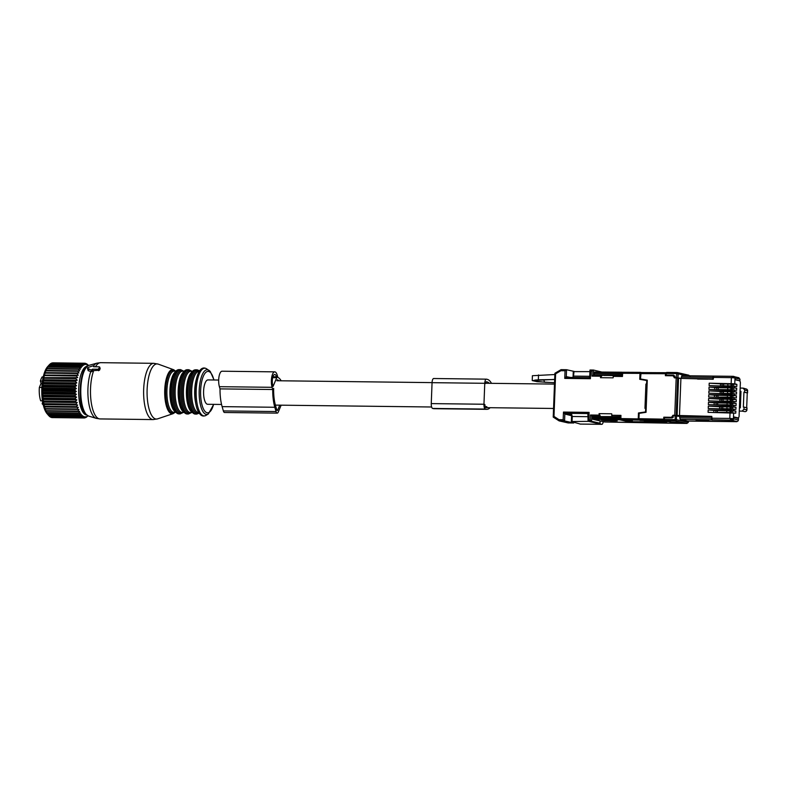 <?xml version="1.0" encoding="UTF-8"?>
<svg xmlns="http://www.w3.org/2000/svg" width="787" height="787" viewBox="0 0 787 787"><rect width="100%" height="100%" fill="white"/><g stroke="black" fill="none" stroke-linecap="round" stroke-linejoin="round"><path stroke-width="1.18" d="M736.907 421.389L736.996 421.389A1.446 1.348 -77.2 0 0 738.413 419.973L733.612 418.881M712.619 419.865L731.91 420.15M712.619 419.943L711.812 419.756A1.446 0.502 -89.3 0 1 711.369 418.212L679.752 417.828L680.194 419.382L687.661 421.075A1.879 0.659 90.7 0 0 687.71 421.084A1.879 0.659 90.7 0 0 687.759 421.075M698.443 420.435L708.733 420.563L706.087 419.963L695.797 419.835L698.443 420.435L698.472 419.865M688.389 421.094L688.34 422.403L686.854 423.416L676.84 423.298L686.962 423.426L675.285 420.789L665.271 420.671L664.395 419.451L664.464 417.848L672.009 417.946L673.583 415.684L679.801 416.451L679.752 417.828M713.681 376.137L713.494 376.088A1.446 0.502 90.7 0 0 713.455 376.088L681.837 375.704L681.267 378.409L675.059 377.455L673.662 375.153L666.107 375.065L668.773 375.743M711.773 416.903L711.369 418.212M733.671 417.464L738.472 418.428L738.413 419.973M739.623 402.246L740.557 402.255M711.418 416.835L679.801 416.451M688.93 375.222L677.351 372.585A1.121 1.053 102.8 0 1 678.148 373.697L678.001 377.583M688.704 375.183L690.101 376.412M739.239 380.701L735.127 379.501M713.229 378.872L681.267 378.409M697.587 379.068L707.779 379.186M713.455 376.088A1.446 0.502 90.7 0 0 712.933 377.416L712.884 378.783M740.164 388.08L743.026 388.109L744.709 389.998L744.63 392.152L743.931 392.152L743.351 407.105L744.059 407.115L743.971 409.27L742.141 411.119L739.278 411.08M739.406 407.833L740.341 407.843L740.98 391.336L740.036 391.326M739.996 392.408L740.941 392.418M740.734 397.642L739.8 397.632M740.567 402.127L739.623 402.118M678.364 422.157L669.835 422.048L681.139 422.796L678.364 422.157M666.599 372.438L666.107 375.065M738.678 377.721L739.977 379.177L739.918 380.711M746.686 407.735L747.257 392.939L743.931 392.152M744.059 407.115L746.893 407.784L746.814 409.791L743.971 409.27M744.63 392.152L747.257 392.939L747.542 390.824L747.571 392.88M619.9 417.071L592.365 416.638L592.936 417.789L619.467 418.104L620.186 417.13M664.395 419.451L664.749 420.661L671.459 422.078M666.687 421.576L669.324 421.694L664.749 420.661M619.467 418.104L619.792 419.796L628.351 421.743L666.678 421.98M604.849 419.973L604.809 420.681L601.514 419.933L606.649 419.992L617.205 420.878L609.955 420.74L616.132 422.137L604.839 421.999L676.84 423.298L674.243 422.708M672.61 422.678L672.639 422.088M621.956 372.29L621.169 373.727L594.647 373.402L593.969 374.72L595.562 375.124M604.809 420.681L609.955 420.74M593.969 374.72L621.514 374.937L621.169 373.727M603.826 375.478L613.407 375.429M747.542 390.913L747.65 390.873A1.879 1.879 0 0 0 746.302 389.004L746.302 389.004A1.879 1.761 106.2 0 1 747.542 390.824L744.709 389.998M592.316 416.736L593.27 419.373L604.898 421.999M621.553 372.212L606.334 372.133L605.901 373.166L594.657 373.028L595.061 371.995L621.622 372.212M709.195 383.19L709.107 385.591L736.789 386.466L736.868 384.371L734.773 383.781L709.195 383.19L722.318 383.948M716.868 387.706L709.048 387.066L708.959 389.408L736.642 390.283L736.721 388.188L731.005 387.332L731.064 385.856M730.857 391.139L708.9 390.873L708.812 393.215L736.494 394.09L736.573 392.005L730.857 391.139L730.916 389.673M716.583 395.33L708.762 394.69L708.664 397.032L736.347 397.907L736.425 395.812L730.71 394.956L730.769 393.48M730.572 398.773L708.615 398.507L708.516 400.849L736.199 401.724L736.288 399.629L730.572 398.773L730.621 397.297M716.288 402.954L708.467 402.314L708.379 404.656L736.061 405.531L736.14 403.446L730.425 402.58L730.474 401.114M730.277 406.397L708.32 406.131L708.231 408.473L735.914 409.348L735.993 407.253L730.277 406.397L730.336 404.921M715.993 410.588L708.172 409.948L708.084 412.349L735.766 413.165L735.845 411.07L730.129 410.214L730.188 408.738M733.897 376.481L735.186 377.937L735.117 379.767L739.918 380.859L740.38 382.472L739.072 416.608L738.491 417.986L733.691 416.894L733.622 418.733A1.446 1.348 -77.2 0 1 732.215 420.15L712.166 419.766L732.215 420.15M709.048 387.066L731.005 387.332M718.226 387.657L729.962 387.883M718.236 387.578L718.915 387.666M730.848 387.981L736.12 388.05M736.721 388.188L733.307 388.011L733.238 389.752M708.9 390.873L721.994 391.582M723.351 391.542L729.815 391.69M723.361 391.454L724.04 391.542M730.7 391.798L735.973 391.867M736.573 392.005L733.159 391.828L733.1 393.569M708.762 394.69L730.71 394.956M717.941 395.29L729.667 395.507M717.941 395.202L718.62 395.3M730.552 395.615L735.825 395.674M736.425 395.812L733.012 395.645L732.953 397.386M708.615 398.507L721.699 399.206M723.056 399.166L729.519 399.324M723.066 399.078L723.745 399.176M730.405 399.422L735.678 399.491M736.288 399.629L732.874 399.452L732.805 401.193M708.467 402.314L730.425 402.58M717.646 402.914L729.372 403.131M717.646 402.836L718.324 402.924M730.257 403.239L735.53 403.308M736.14 403.446L732.727 403.269L732.658 405.01M708.32 406.131L721.413 406.83M722.771 406.79L729.224 406.948M722.771 406.712L723.45 406.8M730.11 407.056L735.383 407.115M735.993 407.253L732.579 407.086L732.51 408.827M708.172 409.948L730.129 410.214M717.351 410.539L729.077 410.765M717.351 410.46L718.039 410.548M729.972 410.863L735.245 410.932M735.845 411.07L732.431 410.893L732.363 412.693M733.651 412.791L733.425 418.684L731.546 420.002L729.815 418.428L733.622 418.733M704.837 416.687L697.803 416.677M675.118 415.487L676.308 415.762M712.166 419.766L711.792 416.382L676.79 415.447M738.491 417.986L736.13 417.956M734.664 417.661L734.025 417.533M733.14 376.324L713.809 376.088L713.219 379.255L678.217 378.321M733.287 376.334L734.999 377.898L734.773 383.781M723.647 383.908L730.159 384.066M723.647 383.8L724.335 383.918M730.995 384.174L736.268 384.233M736.868 384.371L733.454 384.204L733.386 385.945M732.166 384.184L732.097 385.886M720.528 383.485L720.439 385.728M680.893 378.862L679.466 415.989M714.783 387.204L714.694 389.476M732.018 388.001L731.949 389.693M720.233 391.169L720.154 393.352M731.871 391.818L731.802 393.51M714.488 394.838L714.399 397.101M730.572 397.337L727.345 397.11L727.414 395.399L731.546 395.831M731.723 395.625L731.654 397.327M719.938 398.793L719.859 400.986M731.576 399.442L731.517 401.134M714.193 402.462L714.104 404.734M730.277 404.961L727.05 404.734L727.119 403.033L731.251 403.465M731.428 403.259L731.369 404.951M719.652 406.417L719.564 408.61M731.28 407.066L731.221 408.768M713.898 410.086L713.809 412.418M730.08 412.614L726.765 412.368L726.824 410.657L730.956 411.089M731.133 410.883L731.074 412.634M678.542 378.331L677.115 415.457M674.115 375.989L674.931 375.999M672.855 417.681L664.759 417.582M735.186 377.937L731.379 377.642L733.218 376.334M666.176 417.877L664.907 417.592M668.104 421.419L645.419 420.838M666.776 421.124L648.488 420.799M724.06 385.719L723.283 385.807M729.893 385.886L728.201 385.768M722.171 385.787L731.005 385.896L731.074 384.184L732.156 384.43M722.033 385.748L722.072 384.017L723.706 383.908L723.647 385.62M727.788 385.669L727.857 383.958L731.074 384.184M727.857 383.958L723.706 383.908M723.765 393.343L722.987 393.431M729.598 393.51L727.906 393.392M721.876 393.421L730.71 393.52L730.779 391.818L731.861 392.064M721.738 393.372L721.787 391.641L723.41 391.542L723.351 393.244M727.493 393.293L727.562 391.592L730.779 391.818M727.562 391.592L723.41 391.542M723.469 400.967L722.702 401.055M729.303 401.134L727.621 401.016M721.581 401.045L730.425 401.154M721.453 401.006L721.492 399.265L723.125 399.166L723.056 400.878M731.566 399.688L730.484 399.442L730.425 401.114M727.198 400.927L727.267 399.216L730.484 399.442M727.267 399.216L723.125 399.166M723.174 408.601L722.407 408.689M729.008 408.768L727.326 408.65M721.286 408.669L730.129 408.778M721.158 408.63L721.197 406.899L722.83 406.79L722.761 408.502M731.271 407.312L730.198 407.066L730.129 408.738M726.913 408.551L726.972 406.84L730.198 407.066M726.972 406.84L722.83 406.79M718.639 389.467L717.872 389.555M729.746 389.693L728.054 389.575M716.75 389.535L730.857 389.713M716.623 389.496L716.662 387.765L718.295 387.666L718.226 389.368M732.008 388.247L730.926 388.001L730.857 389.673M727.641 389.486L727.709 387.775L730.926 388.001M727.709 387.775L718.295 387.666M718.344 397.091L717.577 397.179M729.451 397.327L727.759 397.209M727.345 397.11L716.455 397.169M716.327 397.13L716.367 395.389L718 395.29L717.931 397.002M727.414 395.399L718 395.29M718.059 404.715L717.282 404.813M729.156 404.951L727.473 404.833M727.05 404.734L716.17 404.793M716.032 404.754L716.072 403.023L717.705 402.914L717.636 404.626M727.119 403.033L717.705 402.914M717.095 412.457L717.764 412.349L716.996 412.368M728.969 412.604L727.178 412.457M726.765 412.368L715.875 412.427L715.777 410.647L717.41 410.548L717.351 412.25M726.824 410.657L717.41 410.548M613.309 375.596L593.359 375.094L591.922 376.117L592.031 371.07L590.683 371.061L590.388 378.714L589.719 377.012L589.984 370.057L593.437 370.047L590.034 370.008L590.683 371.061M593.467 370.047L601.976 372.074M602.124 375.458L600.451 377.691L600.914 375.192M600.451 377.691L613.103 377.849L613.565 375.34L621.779 375.438L613.594 375.35M613.162 376.373L622.448 376.491L621.779 375.488L621.996 372.261L622.625 373.294L639.988 373.382L639.752 379.314L646.737 380.524L646.599 384.076L647.13 384.194M600.884 375.192L593.388 375.104L593.506 370.057L592.031 371.07M612.011 416.471L611.715 413.795L599.074 413.637L599.369 416.323L600.54 416.589L620.195 416.569M646.599 384.076L645.901 384.066L644.966 408.374L645.674 408.374L645.537 411.926L638.464 412.968L638.237 418.9L620.884 418.566L620.953 415.379L620.195 416.471L620.126 419.658L620.884 418.566M641.415 372.576L640.421 372.349L639.988 373.382M622.025 372.261L640.421 372.349M589.738 377.17A0.748 0.708 101.7 0 1 589.06 377.662L590.388 378.714L564.761 378.399L566.925 377.386L589.03 377.652L566.925 377.386L566.276 376.639L564.761 378.399L565.056 370.746L560.934 370.697L561.062 369.654L554.914 373.254M589.06 377.662L589.719 377.012M574.225 371.444L566.542 369.723L561.062 369.654L566.551 369.723L565.056 370.746M561.092 369.664L554.973 373.254L555.612 373.835L554.973 373.254L555.612 373.835L560.934 370.697M571.608 414.798L565.578 413.303L563.472 412.073L564.84 414.041L564.574 420.947L559.124 420.888L553.222 417.071L554.904 373.274M553.291 417.14L553.979 416.421L555.612 373.835M553.979 416.421L559.055 419.678L559.124 420.888L553.251 417.13M559.124 420.888L568.135 422.934L573.713 423.003L564.574 420.947L563.177 419.727L563.472 412.073L589.089 412.378L587.978 413.647M588.292 414.178L589.089 412.378L588.794 420.032L588.096 421.232L591.539 421.271L590.152 420.051L590.427 415.005L591.814 416.225L591.539 421.271L599.901 423.18L596.989 423.278L588.096 421.232L587.84 413.588M599.074 413.637L600.54 416.589M639.91 420.042L638.582 420.11L638.237 418.9M559.665 370.461L558.888 370.913M571.687 422.53L571.716 421.635M600.019 420.927L600.009 423.229L600.137 420.956M599.369 416.323L591.814 416.225L593.673 416.657M638.582 420.11L620.195 419.756L628.557 421.665L648.577 421.911L644.396 420.956L647.18 420.602L639.89 420.406M627.987 420.72L624.848 420.002L632.374 420.799L627.987 420.72L628.016 420.061M573.713 423.003L573.743 422.226M638.464 412.968L639.752 413.264M645.537 411.926L646.058 412.054M645.674 408.374L646.196 408.502M645.901 384.066L647.121 384.341M646.737 380.524L647.258 380.642M666.274 372.792L641.08 372.576L640.47 378.95L647.278 380.16L646.048 412.309L639.152 413.352L638.946 418.694L639.3 419.904L640.598 420.199L666.412 420.907M664.749 417.858L663.785 417.199L663.707 419.166L664.572 420.494M640.677 373.609L665.458 373.736L665.379 375.694L673.111 375.793L674.429 377.868L677.637 377.986L676.2 415.379L672.993 415.251L671.508 417.297L663.785 417.199M664.759 417.425L671.508 417.297M673.111 375.793L674.361 376.048A1.505 1.397 102.8 0 1 675.069 376.471M666.363 375.714L667.563 375.724M665.458 373.736L665.891 372.704M677.637 377.986L678.227 378.124L676.79 415.506L673.967 415.684M676.2 415.379L676.79 415.506M672.993 415.251L673.977 415.477M673.249 417.297A1.505 1.397 102.8 0 1 672.492 417.513M647.278 380.21L640.47 378.95M218.678 380.042L207.994 379.914A12.189 4.269 90.7 0 0 203.587 391.592A12.189 4.269 90.7 0 0 207.384 404.252A12.189 4.269 90.7 0 0 207.699 404.292L221.55 404.459M739.416 407.676L740.351 407.696M740.931 392.585L739.996 392.546M740.36 407.43L740.242 402.255M740.419 397.642L740.616 392.546M740.046 407.509L739.416 407.499M589.925 371.631L573.27 371.621L573.044 377.465M573.418 377.465L573.989 371.434M589.748 376.304L573.812 376.107M588.194 416.687L572.257 416.49L571.637 414.159L571.352 421.527L580.314 424.075M603.226 421.655A4.122 1.446 -89.3 0 1 601.839 424.321A4.122 1.446 -89.3 0 1 601.701 424.301L598.277 423.298M588.656 421.36L571.352 421.527M591.057 424.173L580.019 424.075M554.668 379.403L532.219 380.574L537.068 381.685L554.54 382.748M572.257 416.49L572.08 421.163M532.219 380.574L532.406 375.714L554.727 374.543M490.134 407.705A27.22 9.533 -89.3 0 1 486.819 409.338A27.22 9.533 -89.3 0 1 486.11 409.25L485.353 409.083A4.506 1.574 -89.3 0 1 483.956 404.243L484.762 383.299A4.506 1.574 -89.3 0 1 486.376 379.157A4.506 1.574 -89.3 0 1 486.494 379.167L487.261 379.344A27.22 9.533 -89.3 0 1 491.482 383.338M486.858 406.712A24.594 8.618 -89.3 0 1 486.209 406.633L485.451 406.466A1.879 0.659 -89.3 0 1 484.871 404.449M485.668 383.505A1.879 0.659 -89.3 0 1 486.346 381.784A1.879 0.659 -89.3 0 1 486.396 381.784L487.153 381.961A24.594 8.618 -89.3 0 1 489.347 383.308M485.353 409.083L432.653 408.443A4.506 1.574 -89.3 0 1 431.256 403.603L432.063 382.669A4.506 1.574 -89.3 0 1 433.686 378.517A4.506 1.574 -89.3 0 1 433.804 378.537M432.653 408.443L433.411 408.62A27.22 9.533 -89.3 0 0 434.129 408.699L486.819 409.338M42.636 401.842L42.173 403.79L43.019 403.8M42.173 383.367L41.072 383.358L39.35 387.44A15.002 5.253 90.7 0 0 39.625 396.255A15.002 5.253 90.7 0 0 40.688 400.819L42.478 400.839M39.35 387.44L41.849 387.47M41.072 383.358L40.403 381.046L42.468 381.065M40.403 381.046A15.002 5.253 90.7 0 1 42.144 376.904L43.226 376.924M42.173 403.79A15.002 5.253 90.7 0 0 43.236 404.803M43.088 386.87L74.883 387.253L76.398 388.552L42.321 388.139L43.088 386.87A27.378 9.592 -89.3 0 1 43.128 386.25L74.922 386.633L76.555 385.699L75.099 384.292A27.378 9.592 -89.3 0 1 75.159 383.672L43.364 383.289A27.378 9.592 -89.3 0 0 43.305 383.908L75.099 384.292M42.321 388.139L43 389.25L74.795 389.634L76.398 388.552M86.59 415.005A24.377 8.539 -89.3 0 1 79.467 401.832A24.377 8.539 -89.3 0 1 80.166 377.298A24.377 8.539 -89.3 0 1 87.18 366.28M74.795 393.284A27.378 9.592 -89.3 0 1 74.785 392.654L42.99 392.27A27.378 9.592 -89.3 0 0 43 392.9L74.795 393.284L76.398 394.307L74.883 395.645L43.088 395.261A27.378 9.592 -89.3 0 0 43.128 395.881L74.922 396.264A27.378 9.592 -89.3 0 1 74.883 395.645M87.691 415.998A27.378 9.592 -89.3 0 1 87.642 416.048A27.378 9.592 -89.3 0 1 87.632 416.067L86.836 416.844A27.378 9.592 -89.3 0 1 86.619 417.021L85.803 417.553A27.378 9.592 -89.3 0 1 85.576 417.651L86.275 416.618L84.75 417.927A27.378 9.592 -89.3 0 1 84.524 417.966L85.262 416.785L83.688 417.966A27.378 9.592 -89.3 0 1 83.471 417.936L84.258 416.638L82.645 417.681A27.378 9.592 -89.3 0 1 82.428 417.582L83.265 416.175L81.612 417.071A27.378 9.592 -89.3 0 1 81.405 416.894L82.301 415.398L80.618 416.126A27.378 9.592 -89.3 0 1 80.412 415.89L81.376 414.326L79.674 414.887A27.378 9.592 -89.3 0 1 79.477 414.582L80.5 412.959L78.779 413.342A27.378 9.592 -89.3 0 1 78.602 412.988L79.684 411.326L77.952 411.522A27.378 9.592 -89.3 0 1 77.795 411.109L78.936 409.437L77.205 409.456A27.378 9.592 -89.3 0 1 77.057 408.994L78.277 407.322L76.546 407.154A27.378 9.592 -89.3 0 1 76.418 406.643L77.697 405.01L75.985 404.656A27.378 9.592 -89.3 0 1 75.877 404.105L77.215 402.521L75.522 401.98A27.378 9.592 -89.3 0 1 75.434 401.409L76.841 399.885L75.168 399.176A27.378 9.592 -89.3 0 1 75.109 398.576L76.565 397.13L74.922 396.264M76.418 375.979A27.378 9.592 -89.3 0 1 76.496 375.625A27.378 9.592 -89.3 0 1 76.536 375.448L44.751 375.065A27.378 9.592 -89.3 0 0 44.702 375.242A27.378 9.592 -89.3 0 0 44.623 375.596L76.418 375.979L77.697 377.622L44.18 377.671A27.378 9.592 -89.3 0 0 44.082 378.232L75.867 378.616A27.378 9.592 -89.3 0 1 75.975 378.055M75.159 383.672L76.831 382.905L75.434 381.4A27.378 9.592 -89.3 0 1 75.513 380.8L77.215 380.2L75.867 378.616M74.883 387.253A27.378 9.592 -89.3 0 1 74.922 386.633M74.785 392.654L76.339 391.434L74.775 390.263A27.378 9.592 -89.3 0 1 74.795 389.634M88.478 365.532L87.829 364.784A27.378 9.592 -89.3 0 0 87.623 364.588L87.436 364.588M76.536 375.448L78.267 375.202L77.057 373.52A27.378 9.592 -89.3 0 1 77.195 373.038L78.926 372.969L77.785 371.277A27.378 9.592 -89.3 0 1 77.943 370.834L79.674 370.952L78.592 369.26A27.378 9.592 -89.3 0 1 78.769 368.867L80.49 369.182L79.467 367.499A27.378 9.592 -89.3 0 1 79.654 367.175L81.366 367.657L80.402 366.024A27.378 9.592 -89.3 0 1 80.608 365.758L82.291 366.417L81.386 364.853A27.378 9.592 -89.3 0 1 81.602 364.647L83.245 365.473L82.409 363.988A27.378 9.592 -89.3 0 1 82.625 363.85L84.239 364.834L83.452 363.446A27.378 9.592 -89.3 0 1 83.678 363.378L85.252 364.509L84.514 363.24A27.378 9.592 -89.3 0 1 84.691 363.23A27.378 9.592 -89.3 0 1 84.73 363.23L86.255 364.499L85.567 363.358A27.378 9.592 -89.3 0 1 85.783 363.427L87.259 364.804L86.609 363.81A27.378 9.592 -89.3 0 1 86.816 363.948L87.623 364.588M75.109 398.576L43.315 398.192A27.378 9.592 -89.3 0 0 43.374 398.793L75.168 399.176M75.522 401.98L43.728 401.596A27.378 9.592 -89.3 0 1 43.639 401.026L75.434 401.409M75.985 404.656L44.19 404.272A27.378 9.592 -89.3 0 1 44.082 403.721L75.877 404.105M76.546 407.154L44.751 406.771A27.378 9.592 -89.3 0 1 44.633 406.259L76.418 406.643M77.205 409.456L45.41 409.073A27.378 9.592 -89.3 0 1 45.272 408.61L77.057 408.994M77.952 411.522L46.158 411.139A27.378 9.592 -89.3 0 1 46 410.725L77.795 411.109M78.779 413.342L46.984 412.959A27.378 9.592 -89.3 0 1 46.807 412.604L78.602 412.988M79.674 414.887L47.879 414.503A27.378 9.592 -89.3 0 1 47.682 414.198L79.477 414.582M80.618 416.126L48.824 415.743A27.378 9.592 -89.3 0 1 48.676 415.575A27.378 9.592 -89.3 0 1 48.627 415.506L80.412 415.89M81.612 417.071L49.817 416.687A27.378 9.592 -89.3 0 1 49.611 416.51L81.405 416.894M82.645 417.681L50.85 417.297A27.378 9.592 -89.3 0 1 50.634 417.199L82.428 417.582M83.471 417.936L51.676 417.553A27.378 9.592 -89.3 0 0 51.893 417.582L83.688 417.966M84.524 417.966L83.717 417.956M85.576 417.651L85.075 417.651M75.434 381.4L43.639 381.016A27.378 9.592 -89.3 0 1 43.718 380.416L75.513 380.8M74.775 390.263L42.99 389.88A27.378 9.592 -89.3 0 1 43 389.25M85.567 363.358L84.868 363.348M84.662 363.23L52.936 362.846A27.378 9.592 -89.3 0 1 52.936 362.846A27.378 9.592 -89.3 0 0 52.719 362.856L84.514 363.24M83.678 363.378L51.883 362.994A27.378 9.592 -89.3 0 0 51.657 363.063L83.452 363.446M82.409 363.988L50.614 363.604A27.378 9.592 -89.3 0 1 50.83 363.466L82.625 363.85M81.386 364.853L49.591 364.47A27.378 9.592 -89.3 0 1 49.807 364.263L81.602 364.647M80.402 366.024L48.607 365.64A27.378 9.592 -89.3 0 1 48.814 365.375L80.608 365.758M79.467 367.499L47.673 367.116A27.378 9.592 -89.3 0 1 47.859 366.791L79.654 367.175M78.592 369.26L46.797 368.877A27.378 9.592 -89.3 0 1 46.974 368.483L78.769 368.867M77.785 371.277L45.99 370.893A27.378 9.592 -89.3 0 1 46.148 370.451L77.943 370.834M77.195 373.038L45.4 372.654A27.378 9.592 -89.3 0 0 45.262 373.136L77.057 373.52M76.555 385.699L42.478 385.286L43.128 386.25M42.478 385.286L43.305 383.908M76.831 382.905L42.754 382.492L43.364 383.289M42.754 382.492L43.639 381.016M77.215 380.2L43.137 379.787L43.718 380.416M43.137 379.787L44.082 378.232M77.697 377.622L44.18 377.671M43.619 377.209L44.623 375.596M48.814 365.375L47.604 366.683A25.322 8.864 90.7 0 0 43.364 376.343A25.322 8.864 90.7 0 0 47.043 413.647L48.676 415.575M50.112 416.687L50.634 417.199M48.902 415.752L49.611 416.51M47.879 414.503L48.627 415.506M46.984 412.959L47.682 414.198M46.158 411.139L46.807 412.604M45.41 409.073L44.859 409.024L46 410.725M78.277 407.322L44.2 406.918L45.272 408.61M44.2 406.918L44.751 406.771M77.697 405.01L43.619 404.597L44.633 406.259M43.619 404.597L44.19 404.272M77.215 402.521L43.137 402.108L44.082 403.721M43.137 402.108L43.728 401.596M76.841 399.885L42.764 399.471L43.639 401.026M42.764 399.471L43.374 398.793M76.565 397.13L42.488 396.727L43.315 398.192M42.488 396.727L43.128 395.881M76.398 394.307L42.321 393.893L43.088 395.261M42.321 393.893L43 392.9M76.339 391.434L42.262 391.021L42.99 392.27M42.262 391.021L42.99 389.88M78.926 372.969L45.4 372.654M44.849 372.566L45.99 370.893M46.797 368.877L46.148 370.451M47.673 367.116L46.974 368.483M48.607 365.64L47.859 366.791M48.204 366.014L49.591 364.47M49.955 364.263L50.614 363.604M78.267 375.202L44.751 375.065M44.19 374.789L45.262 373.136M99.703 367.313L100.116 368.759A28.135 9.847 90.7 0 0 99.496 370.215L92.984 370.677L91.617 371.749L88.321 370.756L87.623 368.326L91.125 370.057L92.561 369.182L98.178 369.251L99.703 367.313L99.201 366.821L93.584 366.752L93.801 366.063L92.905 365.847L87.977 367.48L87.623 368.326M88.675 369.91L88.321 370.756L88.675 369.91M92.984 370.677L92.561 369.182M281.175 380.8A27.22 9.533 90.7 0 0 277.85 377.347L277.211 375.143A9.375 3.286 90.7 0 0 274.761 371.858L222.062 371.218A9.375 3.286 90.7 0 0 219.012 376.648A9.375 3.286 90.7 0 0 219.386 386.683L220.026 388.886A27.22 9.533 90.7 0 0 222.121 406.633L223.351 410.912A4.506 1.574 90.7 0 0 224.531 412.496L277.221 413.126A4.506 1.574 90.7 0 0 278.264 412.054L281.166 405.177M223.351 410.912L276.05 411.552A4.506 1.574 90.7 0 0 277.221 413.126M276.05 411.552L274.811 407.272A27.22 9.533 90.7 0 1 272.725 389.516L272.086 387.312A9.375 3.286 90.7 0 1 271.712 377.278A9.375 3.286 90.7 0 1 274.761 371.858M276.493 376.845A6.749 2.361 90.7 0 0 274.732 374.474A6.749 2.361 90.7 0 0 272.538 378.39A6.749 2.361 90.7 0 0 272.804 385.61L273.05 386.466L276.739 377.701L276.493 376.845L272.912 376.806M278.903 380.77A24.594 8.618 90.7 0 0 277.28 379.796M273.669 388.375A24.594 8.618 90.7 0 0 275.529 405.561L276.768 409.85A1.879 0.659 90.7 0 0 277.26 410.509A1.879 0.659 90.7 0 0 277.693 410.057L279.749 405.157M220.026 388.886L272.725 389.516M272.686 377.652L276.739 377.701M736.966 421.606L731.644 420.169M711.812 419.756L680.194 419.382M687.661 421.075L736.858 421.389M676.535 415.792L676.387 419.678L688.34 422.403M687.287 375.773L676.702 373.589L676.554 377.465M675.089 415.703L675.285 420.789A1.121 1.053 -77.2 0 0 676.387 419.678L664.926 419.461M712.933 377.416L681.316 377.032M681.876 375.714L713.416 376.088M742.141 411.119L744.984 411.64A1.879 0.659 90.7 0 0 745.023 411.64L744.984 411.64A1.879 1.761 -79.5 0 0 746.814 409.791L746.814 409.879M616.103 422.137L676.899 423.298M666.166 373.471L676.702 373.589L677.115 372.556L667.101 372.438L677.086 372.556M739.977 379.177L735.186 378.085M747.001 407.833L746.922 409.84A1.879 1.879 0 0 1 745.023 411.64A1.879 0.659 90.7 0 0 745.073 411.64M745.86 388.935A1.879 1.761 106.2 0 1 746.302 389.004L743.538 388.198M619.792 419.796L604.514 419.51L606.649 419.992M604.17 418.291L604.514 419.51L593.27 419.373A1.121 1.053 -77.2 0 1 592.267 418.231L619.448 418.586M604.436 421.911A1.121 1.053 -77.2 0 0 604.839 421.999A1.121 1.121 0 0 1 604.632 421.97L593.064 419.343A1.121 1.121 0 0 1 592.188 418.202L592.227 417.199M667.13 372.438L666.697 373.471M606.275 374.868L608.39 375.409M666.638 375.065L669.334 375.743M606.334 372.133L595.09 371.995A1.121 1.121 0 0 0 593.929 373.077L594.647 373.402M593.998 373.048A1.121 1.053 102.8 0 1 595.021 371.995M621.189 373.245L605.901 373.166M593.998 373.107L593.89 374.071M734.684 386.063L734.625 387.637M734.537 389.88L734.478 391.444M734.389 393.687L734.33 395.261M734.241 397.504L734.182 399.078M734.094 401.321L734.035 402.885M733.946 405.128L733.887 406.702M733.799 408.945L733.74 410.519M711.723 418.212L729.815 418.428L730.041 412.614M713.288 377.416L731.379 377.642L731.153 383.456M713.848 376.097L732.953 376.324M730.631 395.625L730.572 397.297M730.336 403.259L730.277 404.921M730.051 410.883L729.982 412.595M600.511 376.225L591.922 376.117M622.448 376.491L622.625 373.294M559.055 419.678L563.177 419.727M588.794 420.032L590.152 420.051M590.427 415.005L599.015 415.113M611.666 415.261L620.953 415.379M566.542 369.723L566.276 376.639L566.955 377.386L566.276 376.639L570.29 377.426M571.578 415.703L564.84 414.041L565.578 413.303L587.682 413.568L588.351 414.326M554.865 374.386L554.766 376.884M664.061 420.376L639.3 419.904M638.946 418.694L663.707 419.166M674.754 415.28L676.19 377.888M674.459 377.307L675.059 377.445M672.974 415.811L673.574 415.949M641.11 372.576L665.822 372.704M590.762 424.173L601.701 424.301M554.54 382.669L545.057 382.305M543.748 379.796L544.565 382.207L534.58 381.115C533.183 380.328 534.589 379.914 538.79 379.905L538.938 379.905M538.524 374.946L538.338 379.806L554.668 379.521L534.924 380.16M484.762 383.299L432.063 382.669M483.956 404.243L431.256 403.603M486.11 409.25L433.411 408.62M487.153 381.961L486.071 381.951M213.867 379.983A20.718 7.25 90.7 0 0 210.641 372.753A20.718 7.25 90.7 0 0 201.147 384.715A20.718 7.25 90.7 0 0 205.063 411.453A20.718 7.25 90.7 0 0 213.572 404.361M209.981 371.228A22.341 7.821 90.7 0 0 208.929 370.303A22.341 7.821 90.7 0 0 199.554 385.64A22.341 7.821 90.7 0 0 203.961 412.959A22.341 7.821 90.7 0 0 208.398 413.923L213.739 404.361M201.295 414.346A23.856 8.352 -89.3 0 1 196.593 385.168A23.856 8.352 -89.3 0 1 206.597 368.798C194.31 361.597 191.064 405.226 200.065 414.188C201.659 416.136 203.646 416.539 206.037 415.379A23.856 8.352 -89.3 0 1 201.295 414.346M196.219 379.678A20.629 7.221 90.7 0 0 195.924 404.243M199.406 371.366L199.141 371.366A20.629 7.221 90.7 0 0 191.831 388.207A20.629 7.221 90.7 0 0 196.111 411.267A20.629 7.221 90.7 0 0 198.639 412.624L198.914 412.624M199.632 371.041A21.377 7.486 90.7 0 0 190.779 385.994A21.377 7.486 90.7 0 0 195.019 411.955A21.377 7.486 90.7 0 0 199.121 412.959M199.77 370.844L197.173 369.841A22.134 7.752 90.7 0 0 189.333 387.912A22.134 7.752 90.7 0 0 193.927 412.644A22.134 7.752 90.7 0 0 196.642 414.1L199.259 413.165M197.173 369.841L195.874 369.831A22.134 7.752 90.7 0 0 188.034 387.893A22.134 7.752 90.7 0 0 192.628 412.624A22.134 7.752 90.7 0 0 195.343 414.08L196.642 414.1M193.356 370.992A21.377 7.486 90.7 0 0 187.168 390.185A21.377 7.486 90.7 0 0 191.733 411.916M192.028 371.956A20.629 7.221 90.7 0 0 186.421 390.775A20.629 7.221 90.7 0 0 190.838 411.207A20.629 7.221 90.7 0 0 191.546 411.867M192.638 371.287L190.887 371.267A20.629 7.221 90.7 0 0 183.578 388.109A20.629 7.221 90.7 0 0 187.857 411.168A20.629 7.221 90.7 0 0 190.385 412.526L192.146 412.545M191.861 371.277A21.377 7.486 90.7 0 0 182.604 385.217A21.377 7.486 90.7 0 0 186.765 411.857A21.377 7.486 90.7 0 0 191.359 412.536M192.313 371.494L188.919 369.742A22.134 7.752 90.7 0 0 181.069 387.814A22.134 7.752 90.7 0 0 185.663 412.545A22.134 7.752 90.7 0 0 188.378 414.001L191.615 412.536M188.919 369.742L187.621 369.723A22.134 7.752 90.7 0 0 179.78 387.794A22.134 7.752 90.7 0 0 184.374 412.526A22.134 7.752 90.7 0 0 187.09 413.982L188.378 414.001M185.093 370.893A21.377 7.486 90.7 0 0 178.915 390.086A21.377 7.486 90.7 0 0 183.479 411.817M183.774 371.858A20.629 7.221 90.7 0 0 178.167 390.677A20.629 7.221 90.7 0 0 182.584 411.099A20.629 7.221 90.7 0 0 183.292 411.758M184.384 371.189L182.633 371.169A20.629 7.221 90.7 0 0 175.314 388.011A20.629 7.221 90.7 0 0 179.603 411.07A20.629 7.221 90.7 0 0 182.131 412.427L183.892 412.447M183.597 371.179A21.377 7.486 90.7 0 0 174.34 385.109A21.377 7.486 90.7 0 0 178.501 411.758A21.377 7.486 90.7 0 0 183.105 412.437M184.06 371.395L180.656 369.644A22.134 7.752 90.7 0 0 172.815 387.716A22.134 7.752 90.7 0 0 177.409 412.447A22.134 7.752 90.7 0 0 180.125 413.903L183.361 412.437M180.656 369.644L179.367 369.624A22.134 7.752 90.7 0 0 171.527 387.696A22.134 7.752 90.7 0 0 176.111 412.427A22.134 7.752 90.7 0 0 178.836 413.883L180.125 413.903M176.839 370.795A21.377 7.486 90.7 0 0 170.661 389.988A21.377 7.486 90.7 0 0 175.226 411.719M175.521 371.759A20.629 7.221 90.7 0 0 169.913 390.578A20.629 7.221 90.7 0 0 174.33 411.001A20.629 7.221 90.7 0 0 175.039 411.66M176.131 371.09L174.37 371.07A20.629 7.221 90.7 0 0 167.06 387.912A20.629 7.221 90.7 0 0 171.34 410.971A20.629 7.221 90.7 0 0 173.878 412.329L175.629 412.349M175.373 371.08A21.406 7.496 90.7 0 0 166.077 384.961A21.406 7.496 90.7 0 0 170.238 411.68A21.406 7.496 90.7 0 0 174.871 412.339M89.118 365.306A25.489 8.923 90.7 0 0 80.894 387.263A25.489 8.923 90.7 0 0 86.275 414.483A25.489 8.923 90.7 0 0 88.508 416.028L85.576 414.06C76.044 405.059 80.087 364.706 89.118 365.306L96.968 363.151A27.752 9.719 90.7 0 0 93.594 365.847M175.796 371.238L173.652 369.723A22.134 7.752 90.7 0 0 164.985 386.299A22.134 7.752 90.7 0 0 169.461 412.349A22.134 7.752 90.7 0 0 173.12 413.647L175.147 412.339M90.83 371.464A27.752 9.719 90.7 0 0 93.86 416.697A27.752 9.719 90.7 0 0 96.299 418.369L88.508 416.028M153.012 417.248A27.584 9.66 -89.3 0 1 147.435 384.784A27.584 9.66 -89.3 0 1 158.236 364.125L153.819 363.319A28.135 9.847 90.7 0 0 143.844 386.289A28.135 9.847 90.7 0 0 149.687 417.73A28.135 9.847 90.7 0 0 153.14 419.579L157.577 418.871A27.584 9.66 -89.3 0 1 153.012 417.248M96.968 363.151L100.667 362.679A28.135 9.847 90.7 0 0 95.463 366.772M93.663 370.667A28.135 9.847 90.7 0 0 96.535 417.08A28.135 9.847 90.7 0 0 99.988 418.93L96.299 418.369M99.496 370.215L99.083 368.769M98.601 370.726L98.178 369.251M92.797 371.189L92.354 369.654M91.617 371.749L91.125 370.057M222.121 406.633L274.811 407.272M219.386 386.683L272.086 387.312M276.837 410.047L277.693 410.057M687.71 421.084L736.888 421.675M734.704 376.786L738.944 377.75M733.582 376.383L734.163 376.511M640.392 372.349L621.996 372.261M554.874 377.593L555.002 373.717M554.491 384.095L485.687 383.269M432.063 382.62L276.876 380.741M553.556 408.463L484.33 407.636M431.63 406.997L275.401 405.108M601.839 424.321L580.167 424.095M486.376 379.157L433.686 378.517M84.691 363.23L52.906 362.846M214.034 379.983L210.277 371.474L206.597 368.798M208.398 413.923L206.037 415.379M195.874 369.831C186.096 369.182 184.296 404.715 191.949 412.329L195.343 414.08M187.621 369.723C177.842 369.083 176.032 404.616 183.686 412.231L187.09 413.982M179.367 369.624C169.589 368.985 167.779 404.518 175.432 412.132L178.836 413.883M173.652 369.723L158.236 364.125M173.12 413.647L157.577 418.871M100.667 362.679L153.819 363.319M99.988 418.93L153.14 419.579M88.144 370.598L87.426 368.119M93.997 366.752L93.801 366.063M100.136 368.552L99.723 367.096"/></g></svg>
